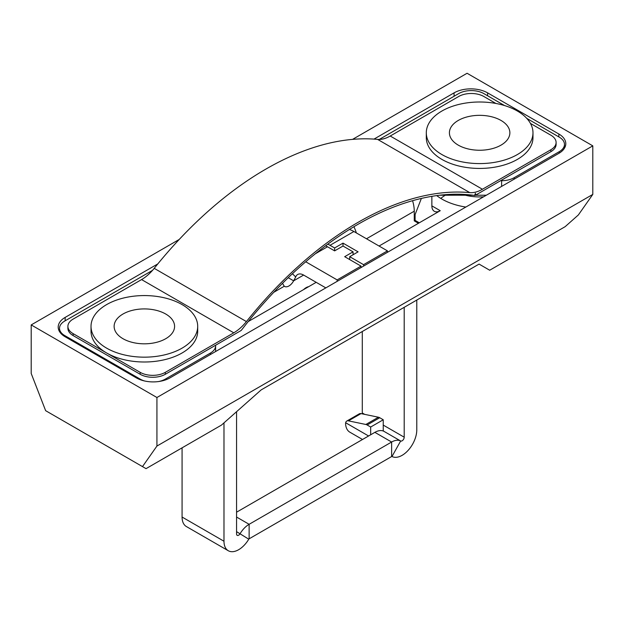 <?xml version="1.0" encoding="UTF-8"?>
<svg xmlns="http://www.w3.org/2000/svg" width="624" height="624" viewBox="0 0 624 624"><rect width="100%" height="100%" fill="white"/><g stroke="black" fill="none" stroke-linecap="round" stroke-linejoin="round"><path stroke-width="0.94" d="M215.608 345.236L215.608 345.829A17.784 10.265 180 0 1 210.397 353.083L165.313 379.111A17.784 10.265 180 0 1 158.59 381.553M144.713 381.014A17.784 10.265 180 0 1 140.166 379.111L64.732 335.564A17.784 10.265 180 0 1 59.522 328.302A17.784 10.265 180 0 1 64.732 321.04L152.537 270.348M273.78 292.297L284.263 286.244L282.508 283.335M215.608 351.53L215.608 345.829M284.263 286.244A8.892 5.132 120 0 0 284.505 286.4A8.892 5.132 120 0 0 293.639 280.831L295.714 276.97L292.422 273.733M308.685 286.666A11.263 6.505 120 0 0 306.134 287.648A11.263 6.505 120 0 0 303.584 289.606M416.777 300.058L416.777 429.928A20.748 11.981 -60 0 1 402.106 455.341A20.748 11.981 -60 0 1 391.989 456.503A0.741 0.429 120 0 0 391.63 456.55L249.132 538.816A0.741 0.429 120 0 0 248.773 539.191A20.748 11.981 -60 0 1 238.657 549.705A20.748 11.981 -60 0 1 228.283 550.735A20.748 11.981 -60 0 1 223.985 541.234L223.985 422.861M182.075 447.837L182.075 517.039A20.748 11.981 120 0 0 186.373 526.539L228.283 550.735M236.558 411.707L236.558 533.98A2.964 1.708 120 0 0 237.175 535.337A2.964 1.708 120 0 0 238.657 535.189A2.964 1.708 120 0 0 240.1 533.684A18.525 10.694 -60 0 1 249.132 524.3L249.132 538.816M305.737 261.776L337.147 279.911L361.039 266.113L344.69 256.682L353.075 251.839L343.013 246.035L334.628 250.871L327.506 246.761A29.632 17.113 -120 0 0 325.634 245.778M325.829 287.89L303.615 275.067A11.856 6.841 -120 0 0 297.695 274.482A11.856 6.841 -120 0 0 295.714 276.97M288.233 277.711L293.639 280.831L303.615 275.067M337.147 281.362L337.147 279.911M361.039 267.563L361.039 266.113M353.075 254.74L353.075 251.839M236.558 512.203L374.868 432.354A18.525 10.694 120 0 1 383.9 431.309A2.964 1.708 120 0 1 383.861 431.285A2.964 1.708 120 0 1 383.308 430.482A2.964 1.708 120 0 1 383.245 429.928L383.245 419.765L370.672 427.027L367.138 424.983A5.928 3.424 60 0 0 365.859 424.476L348.442 420.857L361.015 413.603A5.928 3.424 -120 0 0 359.33 413.813L346.757 421.075A5.928 3.424 60 0 1 348.442 420.857M391.63 456.55L391.63 442.026A18.525 10.694 -60 0 1 400.663 440.989A2.964 1.708 120 0 0 402.106 440.817A2.964 1.708 120 0 0 404.204 437.19L383.245 425.092M374.868 432.354L391.63 442.026L249.132 524.3L236.558 517.039M362.294 331.516L362.294 412.994A2.964 1.708 -60 0 1 362.177 413.845M368.581 435.981L345.641 422.737L345.563 423.766A20.748 11.981 120 0 0 349.822 432.167L362.505 439.491M404.204 307.32L404.204 437.19M418.454 223.291L414.258 220.865L414.258 211.193A29.632 17.113 -120 0 0 412.573 200.702M327.803 244.163A29.632 17.113 60 0 1 330.018 245.31L353.909 231.512A29.632 17.113 -120 0 0 349.401 229.476M353.925 226.707A29.632 17.113 60 0 1 356.351 232.924M439.741 195.218L472.937 195.218M530.447 123.412L550.891 135.213A17.784 10.265 180 0 1 556.101 142.467L556.101 144.409A17.784 10.265 0 0 1 550.891 151.663L475.449 195.218A2.371 1.365 -60 0 1 474.568 195.437L475.449 193.284L475.449 195.218L486.346 195.218M504.566 105.565L483.834 93.592A17.784 10.265 180 0 0 458.687 93.592L379.267 139.448M564.478 148.177L564.478 144.409A17.784 10.265 180 0 0 559.268 137.147L526.804 118.404M564.478 144.409A17.784 10.265 180 0 1 559.268 151.663L559.268 153.114M500.596 180.703L501.61 180.703A17.784 10.265 180 0 0 514.184 177.692L559.268 151.663M334.628 250.871L334.628 247.97L330.018 245.31M334.628 247.97L343.013 243.126L358.098 251.839L349.721 256.682L363.55 264.662L387.442 250.871L353.909 231.512M387.442 250.871L387.442 252.322M363.55 264.662L363.55 266.113M349.721 256.682L349.721 259.584M343.013 243.126L343.013 246.035M345.641 422.737A5.928 3.424 60 0 1 346.757 421.075M370.672 434.772L370.672 427.027M383.245 419.765L379.712 417.729A5.928 3.424 -120 0 0 378.433 417.222L361.015 413.603M142.49 466.596L156.928 446.059L156.928 397.504L31.2 324.917L31.2 373.464L45.638 410.678L146.032 468.647L221.473 425.092L261.136 389.914L479.076 264.092L489.7 270.231L565.141 226.676L578.362 214.952L592.8 194.407L592.8 145.86L156.928 397.504M156.928 446.059L592.8 194.407M592.8 145.86L467.072 73.265L352.56 139.378M179.236 239.444L31.2 324.917M157.794 263.921L65.146 317.413A23.712 13.689 0 0 0 58.204 327.093A23.712 13.689 0 0 0 65.146 336.773L136.399 377.902A23.712 13.689 0 0 0 169.923 377.902L558.854 153.356A23.712 13.689 0 0 0 565.796 143.676A23.712 13.689 0 0 0 558.854 134.004L558.854 136.906M374.002 139.097L454.077 92.867A23.712 13.689 0 0 1 487.601 92.867L558.854 134.004M431.863 196.342L431.863 205.865A11.856 6.841 120 0 0 434.32 211.294A11.856 6.841 120 0 0 440.248 210.709L419.289 222.807L414.258 219.898L419.289 222.807L379.057 246.035M436.722 195.601A53.344 30.794 0 0 0 441.925 199.087A53.344 30.794 0 0 0 465.832 207.059M316.189 282.329L248.219 321.571M440.778 198.409A47.416 27.378 180 0 1 445.294 195.218M414.258 214.094L415.1 214.578L415.1 220.381M415.1 214.578L421.364 198.44M165.313 372.341A17.784 10.265 180 0 1 140.166 372.341L140.166 374.275A17.784 10.265 0 0 0 165.313 374.275L165.313 372.341L233.774 332.81A35.56 20.53 120 0 0 246.418 321.578A314.129 181.366 -60 0 1 469.786 192.621A35.56 20.53 120 0 0 482.43 189.251L550.891 149.729A17.784 10.265 180 0 0 556.101 142.467M73.109 333.622A17.784 10.265 180 0 1 67.899 326.368L67.899 328.302A17.784 10.265 0 0 0 73.109 335.564L73.109 333.622L140.166 372.341M67.899 326.368A17.784 10.265 180 0 1 73.109 319.106L141.57 279.583A35.56 20.53 -60 0 0 154.214 268.343L246.418 321.578M474.568 195.437A311.758 179.993 120 0 0 241.636 329.917A2.371 1.365 -60 0 1 240.755 330.72L165.313 374.275M140.166 374.275L73.109 335.564M154.214 268.343A314.129 181.366 120 0 1 377.582 139.386A35.56 20.53 -60 0 0 390.226 136.024L458.687 96.494A17.784 10.265 180 0 1 483.834 96.494L495.893 103.459M91.018 326.368L91.018 331.204A53.344 30.794 0 0 0 123.942 359.658A53.344 30.794 0 0 0 182.075 352.981A53.344 30.794 0 0 0 197.699 331.204L197.699 326.368A53.344 30.794 180 0 1 182.075 348.145A53.344 30.794 180 0 1 123.942 354.822A53.344 30.794 180 0 1 91.018 326.368A53.344 30.794 180 0 1 106.642 304.59A53.344 30.794 180 0 1 164.775 297.913A53.344 30.794 180 0 1 197.699 326.368M122.983 338.707A30.225 17.449 0 0 0 155.93 342.49A30.225 17.449 0 0 0 174.587 326.368A30.225 17.449 0 0 0 165.734 314.028A30.225 17.449 0 0 0 132.787 310.245A30.225 17.449 0 0 0 114.13 326.368A30.225 17.449 0 0 0 122.983 338.707M465.403 195.218A35.654 20.584 0 0 0 483.6 196.802M426.301 132.795L426.301 137.631A53.344 30.794 0 0 0 459.225 166.085A53.344 30.794 0 0 0 517.358 159.409A53.344 30.794 0 0 0 532.982 137.631L532.982 132.795A53.344 30.794 180 0 1 517.358 154.565A53.344 30.794 180 0 1 459.225 161.242A53.344 30.794 180 0 1 426.301 132.795A53.344 30.794 180 0 1 441.925 111.017A53.344 30.794 180 0 1 500.058 104.341A53.344 30.794 180 0 1 532.982 132.795M501.017 120.448A30.225 17.449 0 0 0 468.07 116.665A30.225 17.449 0 0 0 449.413 132.795A30.225 17.449 0 0 0 458.266 145.135A30.225 17.449 0 0 0 491.213 148.918A30.225 17.449 0 0 0 509.87 132.795A30.225 17.449 0 0 0 501.017 120.448M64.732 336.523L64.732 335.564M140.166 379.673L140.166 379.111M165.313 379.977L165.313 379.111M210.397 354.533L210.397 353.083M182.075 517.039L223.985 541.234M315.315 253.796L327.506 246.761M248.773 539.191L236.558 531.64M391.989 456.503L400.663 440.989L383.9 431.309M364.65 414.352L362.294 412.994M414.258 211.193L366.483 238.774M306.033 288.194L305.627 287.96M306.384 287.992L305.971 287.75M514.184 177.692L514.184 179.143M501.61 180.703L501.61 186.404M379.712 417.729L367.138 424.983M378.433 417.222L365.859 424.476M431.863 205.865L440.248 210.709M487.601 92.867L487.601 95.768M65.146 317.413L65.146 320.798M454.077 96.252L454.077 92.867M233.774 332.81L141.57 279.583M550.891 151.663L550.891 149.729M390.226 136.024L482.43 189.251M377.582 139.386L469.786 192.621M59.522 331.594L59.522 328.302"/></g></svg>
